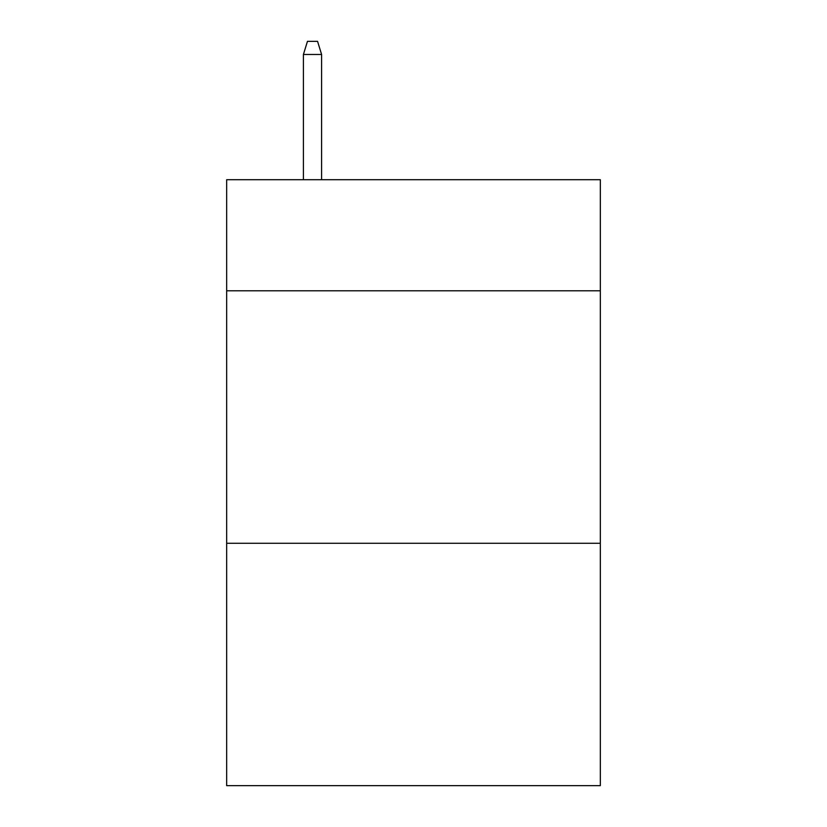 <?xml version="1.0" encoding="UTF-8"?>
<svg xmlns="http://www.w3.org/2000/svg" width="827" height="827" viewBox="0 0 827 827"><rect width="100%" height="100%" fill="white"/><g stroke="black" fill="none" stroke-linecap="round" stroke-linejoin="round"><path stroke-width="1.24" d="M600.33 290.794L600.33 179.707L226.67 179.707L226.67 290.794L600.33 290.794L600.33 785.65L226.67 785.65L226.67 290.794M600.33 543.277L226.67 543.277M321.6 179.707L321.6 54.479L303.416 54.479L303.416 179.707M303.416 54.479L307.458 41.35L317.558 41.35L321.6 54.479"/></g></svg>
